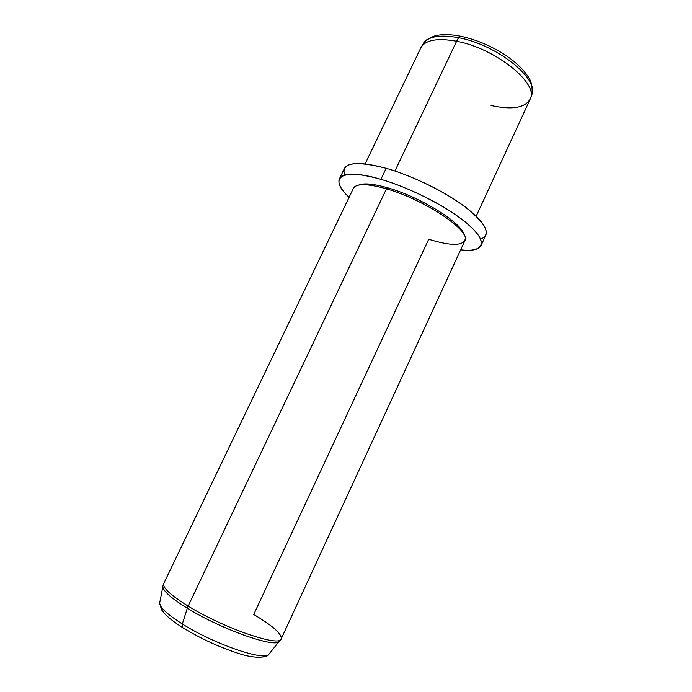 <?xml version="1.0" encoding="UTF-8"?>
<svg xmlns="http://www.w3.org/2000/svg" width="692" height="692" viewBox="0 0 692 692"><rect width="100%" height="100%" fill="white"/><g stroke="black" fill="none" stroke-linecap="round" stroke-linejoin="round"><path stroke-width="1.04" d="M461.235 36.78L460.76 36.226L458.536 37.688C439.61 34.323 427.803 36.416 423.106 43.959C427.803 36.416 439.61 34.323 458.536 37.688L460.76 36.226C478.457 40.127 494.918 47.532 510.151 58.431C518.1 64.434 524.069 70.489 528.065 76.578C531.274 80.852 532.572 86.682 531.975 94.069M491.078 105.504C512.201 110.14 525.28 107.909 530.314 98.818C538.964 83.55 495.377 48.284 456.616 41.252L458.536 37.688C497.064 44.582 540.296 79.71 531.655 95.038C540.296 79.71 497.064 44.582 458.536 37.688L456.616 41.252C437.586 37.826 425.727 39.877 421.047 47.402M365.117 163.9L420.771 47.93C425.139 39.989 437.084 37.766 456.616 41.252L394.942 171.01L456.616 41.252C495.948 48.379 539.829 84.389 530.081 99.363L476.191 216.172M480.611 239.129C491.311 234.804 486.649 224.424 466.642 208.007C446.625 192.54 412.899 175.863 386.162 168.286C354.719 160.38 340.871 162.663 344.607 175.128M339.391 178.882C337.618 183.311 340.853 189.452 349.088 197.298C328.034 178.207 340.386 167.265 380.903 179.315C356.873 172.715 343.033 172.567 339.391 178.882L344.382 168.545C348.154 161.954 362.08 161.867 386.162 168.286L380.903 179.315C412.484 188.432 453.061 209.961 470.759 226.699C488.699 243.506 482.454 252.545 460.673 249.812C471.97 251.153 478.76 249.725 481.044 245.539C483.457 238.55 474.271 227.806 453.494 213.309C433.166 199.668 404.214 186.113 380.903 179.315L386.162 168.286C409.5 174.929 438.417 188.466 458.64 202.228C479.314 216.873 488.379 227.832 485.836 235.107L481.044 245.539M464.012 234.666C462.36 223.222 420.693 197.142 388.074 187.921C373.697 183.795 363.88 182.852 358.638 185.075C363.88 182.852 373.697 183.795 388.074 187.921C420.693 197.142 462.36 223.222 464.012 234.666M162.966 585.821L163.736 583.538C162.378 587.586 170.509 595.103 188.137 606.088C170.509 595.103 162.378 587.586 163.736 583.538L353.422 188.285C356.363 183.311 367.383 183.501 386.465 188.847L188.137 606.088L386.465 188.847C424.931 199.685 471.987 231.63 464.868 240.721L281.22 638.82C280.338 647.574 223.784 628.241 188.137 606.088C223.784 628.241 280.338 647.574 281.22 638.82C281.964 633.95 272.804 625.836 253.739 614.47L428.703 239.268C451.167 246.136 463.355 246.058 465.258 239.017C467.662 228.403 422.457 199.011 386.465 188.847L388.074 187.921L386.465 188.847C369.563 184.037 358.897 183.389 354.486 186.892M182.333 623.976C213.508 643.819 263.842 661.163 268.721 654.476C263.842 661.163 213.508 643.819 182.333 623.976L182.429 627.48L182.333 623.976L187.298 608.207C220.886 629.132 274.681 648.153 279.369 641.545L279.957 640.87L279.369 641.545C274.681 648.153 220.886 629.132 187.298 608.207L182.333 623.976C167.516 614.557 159.956 607.619 159.644 603.147C159.956 607.619 167.516 614.557 182.333 623.976M183.198 627.964L182.429 627.48L183.198 627.964M162.828 586.695C163.208 591.132 171.374 598.303 187.298 608.207C171.374 598.303 163.208 591.132 162.828 586.695L159.644 603.147L161.539 609.808L165.544 614.686C169.748 618.726 175.379 622.99 182.429 627.48C200.386 638.465 219.053 647.106 238.429 653.386C255.884 659.424 267.994 657.201 268.721 654.476L281.22 638.82M188.137 606.088L187.298 608.207L188.137 606.088M460.171 36.114C450.146 34.202 441.747 34.116 434.957 35.854C427.89 38.622 424.135 41.018 423.677 43.042M423.106 43.959L421.393 46.814M531.655 95.038L530.539 98.169"/></g></svg>
